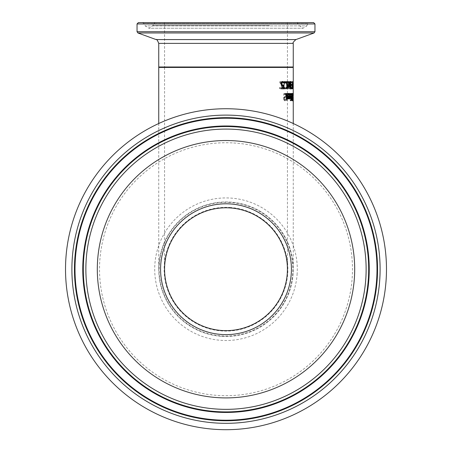 <?xml version="1.0" encoding="UTF-8"?>
<svg xmlns="http://www.w3.org/2000/svg" width="452" height="452" viewBox="0 0 452 452"><rect width="100%" height="100%" fill="white"/><g stroke="black" fill="none" stroke-linecap="round" stroke-linejoin="round"><path stroke-width="0.34" stroke-dasharray="2.26 1.69" d="M284.138 88.824L281.138 88.824L281.065 87.982L283.003 87.982L282.867 86.066L281.353 85.66L280.72 83.931L281.042 82.202L282.466 81.524M282.506 85.304L283.37 85.27M283.387 82.53L283.364 82.925L282.206 82.332M283.884 85.129L283.364 85.129M281.681 88.824L281.138 88.824M281.613 87.982L281.065 87.982M285.591 81.524L284.291 82.462L283.653 85.23L284.048 87.965L285.297 88.954L286.455 88.349L286.506 87.196L285.336 88.14L284.5 87.4L284.235 85.23L284.698 83.061L285.568 82.349L286.647 83.275L286.687 82.14L285.591 81.524L283.777 82.462L283.127 85.23L283.528 87.965L283.003 87.982M282.997 86.112L282.466 86.112M283.404 82.541L282.879 82.541M282.703 81.501L282.172 81.501M285.828 93.988L284.901 93.332L283.551 93.892L283.472 95.09L284.816 94.157L285.574 95.355L285.048 96.457L283.607 97.417L283.234 98.711L284.449 100.762L285.607 100.299L285.687 99.157L284.551 99.937L283.805 98.813L284.415 97.694L285.229 97.316L286.054 95.508L285.828 93.988L286.325 93.988L284.901 93.332M285.41 93.332L284.071 93.892L283.992 95.09L285.325 94.157L286.076 95.355L285.557 96.457L284.127 97.417L283.754 98.711L284.963 100.762L286.105 100.299L285.607 100.299M284.963 100.762L284.449 100.762M286.105 100.299L286.184 99.157L285.687 99.157M286.184 99.157L285.653 99.157M286.15 99.157L284.551 99.937M285.059 99.937L284.325 98.813L284.929 97.694L285.732 97.316L286.551 95.508L286.325 93.988M284.127 97.417L283.607 97.417M284.839 96.784L284.325 96.784M285.325 94.157L284.816 94.157M284.031 95.09L283.511 95.09M283.992 95.09L283.472 95.09M284.071 93.892L283.551 93.892M287.325 93.355L286.534 95.112L286.014 98.847L286.308 98.847L286.201 100.395L286.624 100.395L286.726 98.847L287.461 98.847L287.5 98.095L286.771 98.095L286.924 95.53L287.037 94.485L287.704 94.321L287.743 93.507L287.325 93.355L287.817 93.355L287.026 95.112L286.85 98.095L286.353 98.095M286.85 98.095L286.065 98.095M286.562 98.095L286.512 98.847L286.014 98.847M286.805 98.847L286.698 100.395L286.201 100.395M287.122 100.395L287.218 98.847L286.726 98.847M287.947 98.847L287.986 98.095L287.269 98.095L287.528 94.485L288.19 94.321L288.223 93.507L287.743 93.507M288.223 93.507L287.817 93.355M287.873 94.146L287.382 94.146M287.528 94.485L287.037 94.485M287.269 98.095L286.771 98.095M287.986 98.095L287.5 98.095M289.246 93.491L288.901 93.338L287.732 96.123L288.557 98.999L289.139 98.4L289.444 96.061L288.105 96.061L288.862 94.129L289.466 94.784L289.246 93.491L289.721 93.491L288.901 93.338M288.964 97.835L288.574 98.253L288.19 97.83L288.071 96.751L289.122 96.751L288.964 97.835L289.438 97.835L289.054 98.253L288.551 96.751L289.596 96.751L288.449 96.751L289.02 98.253L289.444 96.751L289.918 96.751M288.551 96.751L288.071 96.751M288.67 97.83L288.19 97.83M289.596 96.751L289.438 97.835M289.054 98.253L288.574 98.253M289.376 93.338L288.218 96.123L289.031 98.999L289.613 98.4L289.918 96.061L288.585 96.061L289.337 94.129L288.862 94.129M288.93 98.4L288.449 98.4L288.065 96.061L288.551 96.061L288.105 96.061M289.337 94.129L289.709 94.372L289.235 94.372M289.709 94.372L289.924 94.784L289.449 94.784M289.506 93.796L289.975 93.796L289.941 94.784L289.466 94.784M289.975 93.796L289.721 93.491M289.918 96.061L289.444 96.061M289.613 98.4L289.139 98.4M289.031 98.999L288.557 98.999M293.128 93.462L293.049 94.491L292.856 93.31L292.534 95.434L292.738 100.79L293.19 93.462L292.676 93.462L292.597 94.491L292.404 93.31L292.06 99.124L292.286 100.79L292.506 99.299L292.676 93.462M293.19 93.462L292.743 93.462M293.049 94.491L292.597 94.491M292.856 93.31L292.404 93.31M292.681 97.525L292.229 97.525M292.557 100.271L292.105 100.271M292.738 100.79L292.286 100.79M293.077 95.236L292.63 95.236M293.088 97.847L292.636 97.847M293.015 97.847L292.563 97.847M293.032 95.773L292.58 95.773M292.845 97.513L292.393 97.513M292.873 94.095L292.743 97.186L292.873 94.095L292.421 94.095L292.291 97.186L292.421 94.095M292.743 97.186L292.291 97.186M293.009 94.914L292.557 94.914M292.743 100.186L292.789 97.858L292.743 100.186L292.291 100.186L292.337 97.858L292.291 100.186M292.862 98.44L292.41 98.44M292.789 97.858L292.337 97.858M292.681 98.519L292.229 98.519M290.772 93.491L290.512 93.338L289.619 96.123L290.246 98.999L290.692 98.4L290.918 96.061L289.907 96.061L290.483 94.129L290.935 94.784L290.772 93.491L291.235 93.491L290.512 93.338M290.557 97.835L290.263 98.253L289.969 97.83L289.879 96.751L290.676 96.751L290.557 97.835L291.02 97.835L290.732 98.253L290.348 96.751L291.139 96.751L290.676 96.751M290.348 96.751L289.879 96.751M290.438 97.83L289.969 97.83M291.139 96.751L291.02 97.835M290.732 98.253L290.263 98.253M290.918 96.061L290.376 96.061L290.952 94.129L290.483 94.129M290.376 96.061L289.907 96.061M290.952 94.129L291.229 94.372L290.766 94.372M291.229 94.372L291.382 94.784L290.924 94.784M291.382 94.784L290.935 94.784M291.399 94.784L291.427 93.796L290.964 93.796M291.427 93.796L291.235 93.491M291.382 96.061L291.365 96.553L290.902 96.553M290.981 93.338L290.088 96.123L290.715 98.999L291.156 98.4L290.692 98.4M291.156 98.4L291.365 96.553M290.715 98.999L290.246 98.999M291.902 94.044L291.444 94.044L292.139 93.507M292.116 97.451L291.659 97.451L291.444 94.044M292.269 93.462L291.817 93.462M292.591 93.462L292.139 93.462M292.156 94.276L292.207 96.926M292.224 97.722L292.269 99.824M292.286 100.581L291.698 100.344L291.659 97.451M292.738 100.638L292.286 100.638M292.478 100.638L292.026 100.638M292.116 97.485L291.659 97.485M292.156 100.344L291.698 100.344M291.89 96.739L292.015 94.276L291.608 94.581L291.681 96.739M292.529 96.926L292.071 96.926M292.467 94.276L292.015 94.276M292.015 99.638L292.094 97.722L291.743 97.96L291.789 99.638M292.597 99.824L292.145 99.824M292.546 97.722L292.094 97.722M291.184 100.954L291.404 93.462L290.975 100.954L291.642 100.954L291.862 93.462L291.433 100.954L290.975 100.954M291.67 93.462L291.212 93.462M291.862 93.462L291.404 93.462M290.596 98.847L290.133 98.847L289.879 93.462L290.133 98.847M290.348 93.462L289.879 93.462M290.613 93.462L290.144 93.462M290.851 98.847L290.387 98.847M293.241 99.819L292.811 99.819L292.777 100.79L292.653 99.819L292.811 95.496M292.693 99.22L292.738 94.135L292.693 99.22L293.071 99.22M293.054 94.135L292.738 94.135M293.116 99.96L292.772 99.96M293.258 97.688L293.258 98.095M293.224 100.79L292.777 100.79M293.105 99.819L292.653 99.819M293.184 93.31L292.732 93.31M289.444 94.259L289.704 96.061M289.523 98.999L288.449 98.4M289.726 96.751L289.596 98.231M288.065 96.061L289.41 96.061L288.692 94.129L288.048 94.784L287.964 93.796L288.642 93.338M289.885 96.061L289.41 96.061M288.449 93.796L287.964 93.796M288.512 94.784L288.026 94.784L288.512 94.784M289.834 97.83L289.359 97.83M292.54 100.954L292.404 98.163L292.54 100.954L292.885 100.954L292.433 100.954M287.325 98.999L286.828 98.999L285.873 96.954L285.591 93.462L286.037 93.462L286.449 97.734L286.867 98.135L287.421 97.485L287.144 93.462L287.528 93.462L287.811 97.694M286.093 93.462L285.591 93.462M286.534 93.462L286.037 93.462M288.009 98.847L287.523 98.847L287.478 98.248M288.376 98.847L287.523 98.847M287.907 97.485L287.421 97.485M288.014 93.462L287.528 93.462M287.851 98.248L287.896 98.847M287.63 93.462L287.144 93.462M290.574 98.819L290.534 97.875L290.998 97.282L290.856 93.462L291.257 98.847L291.026 98.044L290.574 98.819L291.043 98.819M291.455 97.282L290.998 97.282M290.998 97.915L290.676 97.915M291.133 98.847L290.67 98.847M285.297 88.954L284.788 88.954L285.958 88.349L286.003 87.196L284.828 88.14L283.986 87.4L283.715 85.23L284.184 83.061L285.065 82.349L286.15 83.275L286.189 82.14L285.082 81.524M284.048 87.965L283.528 87.965L284.788 88.954M285.963 88.767L285.461 88.767M286.455 88.349L285.958 88.349M286.506 87.196L286.003 87.196M286.466 87.196L285.969 87.196M285.336 88.14L284.828 88.14M286.235 81.733L285.732 81.733M286.687 82.14L286.189 82.14M286.647 83.275L286.15 83.275M286.619 83.275L286.116 83.275M286.263 82.705L285.766 82.705M285.568 82.349L285.065 82.349M284.5 87.4L283.986 87.4M290.207 100.683L290.156 99.739L290.444 99.739L290.207 100.683L290.676 100.683M290.907 99.739L290.444 99.739M290.952 100.683L290.489 100.683M290.625 99.739L290.156 99.739M290.777 86.66L290.653 85.066L289.834 84.326L289.89 81.648L289.591 81.648L289.404 88.824L290.517 88.377L290.777 86.66L291.241 86.66L291.116 85.066L290.077 84.326M290.54 84.326L289.834 84.326M290.303 84.326L290.359 81.648L289.89 81.648M290.359 81.648L290.06 81.648L289.873 88.824L290.981 88.377L291.241 86.66M290.438 88.824L289.969 88.824M289.873 88.824L288.901 88.824L289.105 81.648L288.766 81.648L288.591 87.829L287.997 83.626L286.817 87.829L287.026 81.648L286.624 81.648L286.365 88.824L286.958 88.824L287.867 84.829L288.416 88.824L288.901 88.824M290.06 81.648L289.24 81.648L289.071 87.829L288.483 83.626L287.308 87.829L287.517 81.648L287.026 81.648M290.444 87.999L290.28 85.14L290.902 85.569L290.986 86.631L290.817 87.728L289.732 87.999L289.811 85.14L290.438 85.569L290.523 86.631L289.975 87.999M290.207 87.999L289.732 87.999M290.28 85.14L289.811 85.14M290.902 85.569L290.438 85.569M290.478 85.14L290.009 85.14M282.782 82.479L282.811 81.648L279.833 81.648L279.782 82.665L280.935 84.394L281.76 86.953L281.477 87.852L280.861 88.146L279.635 87.524L279.568 88.547L280.861 88.976L282.387 87.004L282.223 85.569L280.443 82.479L283.308 82.479L283.342 81.648L280.387 81.648L280.342 82.665L279.782 82.665M280.342 82.665L281.483 84.394L282.297 86.953L282.014 87.852L281.404 88.146L279.675 87.524M280.709 87.92L280.155 87.92M280.229 87.524L279.635 87.524M280.189 87.524L280.127 88.547L279.568 88.547M281.404 88.146L280.861 88.146M280.127 88.547L280.861 88.976M281.404 88.976L282.918 87.004L282.754 85.569L282.223 85.569M282.754 85.569L282.195 84.343L281.658 84.343M282.195 84.343L280.991 82.479L280.443 82.479M280.387 81.648L279.833 81.648M280.991 82.479L283.308 82.479M283.342 81.648L282.811 81.648M292.02 84.355L291.438 84.355L291.421 85.225L292.009 85.225L292.02 84.355L290.975 84.355L290.958 85.225L291.551 85.225L291.568 84.355M292.009 85.225L291.551 85.225M291.438 84.355L290.975 84.355M291.421 85.225L290.958 85.225M287.308 87.829L286.817 87.829M287.517 81.648L286.624 81.648M287.116 81.648L286.856 88.824L286.365 88.824M288.246 83.626L287.766 83.626M288.483 83.626L287.997 83.626M287.449 88.824L288.353 84.829L287.867 84.829M289.071 87.829L288.591 87.829M288.353 84.829L288.896 88.824L288.416 88.824M289.127 84.377L288.647 84.377L287.834 81.648L288.274 81.648L288.828 83.671L289.24 81.648L288.766 81.648M288.896 88.824L289.382 88.824L289.579 81.648L289.105 81.648M293.224 81.648L293.082 88.846L293.224 81.648L292.563 81.648L292.517 87.846L292.772 81.648M293.218 82.383L292.772 82.383M293.015 81.648L292.563 81.648M293.162 82.383L292.715 82.383M293.009 82.383L292.557 82.383M293.128 88.846L292.681 88.846M293.105 82.383L292.659 82.383M293.082 88.846L292.63 88.846M293.077 87.191L292.63 87.191M292.964 87.846L292.517 87.846M292.969 87.191L292.523 87.191M292.145 87.925L291.721 87.518L291.704 88.535L292.009 88.976L292.235 88.569L292.32 82.162L292.088 81.501L291.766 81.942L291.755 82.959L292.071 82.332L292.224 82.733L292.145 87.925L292.597 87.925L292.015 88.146M292.467 88.146L292.178 87.518L292.156 88.535L292.467 88.976L292.687 88.569L292.772 82.162L292.546 81.501L291.766 81.942M292.546 81.501L292.088 81.501M292.224 81.942L292.207 82.959L292.529 82.332L292.071 82.332M292.529 82.332L292.676 82.733L292.224 82.733M292.676 82.733L292.647 84.886L292.037 85.145M292.489 85.145L291.975 85.145M292.427 85.145L292.416 85.942L291.964 85.942M292.416 85.942L292.015 85.942M292.467 85.942L292.597 87.925M292.76 85.106L292.308 85.106M292.63 85.569L292.178 85.569M292.63 85.637L292.178 85.637M292.687 88.569L292.235 88.569M292.467 88.976L292.009 88.976M292.156 88.535L291.704 88.535M292.303 87.92L291.851 87.92M291.913 86.66L292.354 81.648L292.523 88.824L292.077 88.377L291.913 86.66L292.365 86.66M292.732 84.326L292.286 84.326M292.834 84.326L292.382 84.326M292.461 81.648L293.258 81.648L292.811 81.648L292.794 88.824L292.811 81.648L292.354 81.648M293.258 81.648L293.246 88.824L292.331 88.824M292.975 88.824L292.523 88.824M292.161 87.728L292.421 87.999L292.387 85.14L292.065 86.631L292.427 87.728M292.868 87.999L292.421 87.999M292.839 85.14L292.387 85.14M292.393 85.569L292.111 85.569M293.246 88.824L292.811 88.824L292.811 87.106M292.811 87.829L293.258 87.829L293.258 86.609M293.201 84.829L292.777 84.829M293.082 87.829L292.698 87.829M293.173 88.824L292.721 88.824M293.094 88.824L292.642 88.824M291.704 85.225L291.246 85.225L291.229 84.355L292.224 84.355M291.687 84.355L291.229 84.355M292.241 85.225L291.246 85.225M290.382 87.925L290.625 88.146L291.048 87.518L291.077 88.535L290.63 88.976L290.207 88.569L289.975 87.242L290.308 85.569L289.828 83.778L289.975 82.162L290.466 81.501L290.975 81.942L290.992 82.959L290.5 82.332L290.207 82.733L290.274 84.886L290.681 85.145L290.257 87.146L290.5 87.925M290.93 81.501L290.466 81.501M291.144 85.145L290.681 85.145M291.161 85.942L290.698 85.942M290.483 85.106L290.014 85.106M290.772 85.569L290.308 85.569M290.777 85.637L290.308 85.637M290.67 88.569L290.207 88.569M291.094 88.976L290.63 88.976M291.342 87.92L290.879 87.92M288.32 81.648L285.737 81.648L285.766 82.383L286.387 82.383L286.704 88.846L287.619 87.846M288.755 81.648L288.274 81.648M288.523 87.033L288.043 87.033L288.647 84.377M288.918 87.033L288.043 87.033M289.715 81.648L289.24 81.648L289.579 81.648L289.167 83.671M288.981 85.027L288.444 87.033M290.048 81.648L289.579 81.648M289.851 87.033L289.376 87.033L288.856 85.027M289.065 84.157L289.088 84.541M290.201 87.033L289.376 87.033M289.218 85.027L289.732 87.033M287.873 82.383L286.811 82.383L287.026 87.191L288.077 87.191M287.523 88.846L287.037 88.846M286.387 82.383L286.811 82.383M287.195 88.846L286.704 88.846M286.269 82.383L285.766 82.383M286.24 81.648L285.737 81.648M284.805 83.021L284.291 83.021L284.223 81.648L285.359 81.648M284.737 81.648L284.223 81.648M285.427 83.021L284.291 83.021M293.258 67.438L158.742 67.438M226 336.474A67.258 67.258 0 0 0 293.258 269.217A67.258 67.258 0 0 0 226 201.959A67.258 67.258 0 0 0 158.742 269.217A67.258 67.258 0 0 0 226 336.474M138.385 22.6L313.615 22.6M142.453 22.6L144.069 23.606L145.177 25.883L148.968 28.25L303.032 28.25L306.823 25.883L145.177 25.883L306.823 25.883L307.931 23.606L144.069 23.606L307.931 23.606L309.547 22.6L142.453 22.6L292.975 22.6M262.985 67.438L164.121 67.438L262.985 67.438M189.281 22.6L287.432 22.6L189.281 22.6M265.934 67.438L159.189 67.438L265.934 67.438M268.302 22.6L155.228 22.6L268.302 22.6M230.062 202.53A66.811 66.811 0 0 0 159.313 265.154A66.811 66.811 0 0 0 221.938 335.904A66.811 66.811 0 0 0 292.687 273.279A66.811 66.811 0 0 0 230.062 202.53M226 67.438L164.568 67.438L226 67.438M226 330.649A61.432 61.432 0 0 1 164.568 269.217A61.432 61.432 0 0 1 226 207.784M229.763 207.451A61.879 61.879 0 0 1 287.766 272.98A61.879 61.879 0 0 1 222.237 330.983A61.879 61.879 0 0 1 164.234 265.454A61.879 61.879 0 0 1 229.763 207.451M221.909 336.35A67.258 67.258 0 0 0 293.133 273.307A67.258 67.258 0 0 0 230.091 202.084A67.258 67.258 0 0 0 158.867 265.126A67.258 67.258 0 0 0 221.909 336.35A67.258 67.258 0 0 1 158.867 265.126A67.258 67.258 0 0 1 230.091 202.084A67.258 67.258 0 0 1 293.133 273.307A67.258 67.258 0 0 1 221.909 336.35A67.258 67.258 0 0 1 158.867 265.126A67.258 67.258 0 0 1 230.091 202.084A67.258 67.258 0 0 1 293.133 273.307A67.258 67.258 0 0 1 221.909 336.35M233.69 142.973A126.481 126.481 0 0 1 352.244 276.906A126.481 126.481 0 0 1 218.31 395.46A126.481 126.481 0 0 1 99.756 261.527A126.481 126.481 0 0 1 233.69 142.973M229.735 207.903A61.432 61.432 0 0 0 164.686 265.482A61.432 61.432 0 0 0 222.265 330.531M216.242 429.4A160.483 160.483 0 0 1 65.817 259.459A160.483 160.483 0 0 1 235.758 109.034A160.483 160.483 0 0 1 386.183 278.974A160.483 160.483 0 0 1 216.242 429.4M281.895 85.66L281.353 85.66M281.268 83.931L280.72 83.931M281.59 82.202L281.042 82.202M284.325 98.813L283.805 98.813M284.929 97.694L284.415 97.694M285.732 97.316L285.229 97.316M286.551 95.508L286.054 95.508M283.754 98.711L283.234 98.711M285.557 96.457L285.048 96.457M286.076 95.355L285.574 95.355M287.026 95.112L286.534 95.112M287.415 95.53L286.924 95.53M289.896 96.553L289.427 96.553M288.218 96.123L287.732 96.123M292.534 95.434L292.082 95.434M292.574 96.751L292.116 96.751M292.512 99.124L292.06 99.124M293.094 97.383L292.642 97.383M292.947 98.321L292.495 98.321M292.958 99.299L292.506 99.299M292.693 96.683L292.241 96.683M292.67 95.666L292.218 95.666M292.868 99.208L292.416 99.208M292.647 99.169L292.19 99.169M290.088 96.123L289.619 96.123M291.794 95.666L291.337 95.666M291.975 99.022L291.517 99.022M293.258 97.05L292.806 97.05L293.258 97.05M293.252 99.22L292.806 99.22M293.218 94.287L292.806 94.287M293.043 94.287L292.591 94.287M288.579 96.553L288.099 96.553M288.749 93.491L288.269 93.491M286.37 96.954L285.873 96.954M284.291 82.462L283.777 82.462M283.653 85.23L283.127 85.23M286.043 87.795L285.54 87.795M284.698 83.061L284.184 83.061M284.235 85.23L283.715 85.23M291.116 85.066L290.653 85.066M290.981 88.377L290.517 88.377M290.817 87.728L290.353 87.728M290.986 86.631L290.523 86.631M282.014 87.852L281.477 87.852M282.918 87.004L282.387 87.004M282.297 86.953L281.76 86.953M281.483 84.394L280.935 84.394M292.715 83.846L292.263 83.846M292.647 84.886L292.195 84.886M292.659 87.146L292.207 87.146M292.772 82.162L292.32 82.162M292.834 83.778L292.382 83.778M292.783 87.242L292.331 87.242M292.444 85.066L291.986 85.066M292.529 88.377L292.077 88.377M292.365 86.631L292.065 86.631M290.444 82.162L289.975 82.162M290.297 83.778L289.828 83.778M290.444 87.242L289.975 87.242M314.959 23.945L137.041 23.945M137.041 31.702L314.959 31.702M314.078 32.968L137.922 32.968M156.087 39.578L295.913 39.578M262.719 66.992L164.568 66.992L262.719 66.992M158.742 66.992L293.258 66.992M293.258 43.369L158.742 43.369M167.912 23.781L298.456 23.781L167.912 23.781M269.68 25.476L152.929 25.476L269.68 25.476M297.162 273.55A71.297 71.297 0 0 1 221.666 340.379A71.297 71.297 0 0 1 154.838 264.883A71.297 71.297 0 0 1 230.334 198.055A71.297 71.297 0 0 1 297.162 273.55M292.811 81.648L292.811 83.53M158.742 123.509L158.742 269.217M293.258 123.509L293.258 269.217M164.568 22.6L164.568 66.992L164.121 67.438M287.432 22.6L287.432 66.992L287.879 67.438M296.772 22.6L298.456 23.781L299.071 25.476L303.032 28.25L148.968 28.25L152.929 25.476L153.544 23.781L155.228 22.6M164.568 67.438L164.568 269.217M287.432 67.438L287.432 269.217"/><path stroke-width="0.68" d="M283.393 86.066L281.895 85.66L281.268 83.931L281.59 82.202L282.703 81.501L283.879 81.908L283.929 82.925L282.737 82.332L282.099 82.767L281.929 83.936L282.268 84.97L283.884 85.129L284.138 88.824L281.681 88.824L281.613 87.982L283.528 87.982L283.393 86.066L282.466 86.112M283.364 85.129L283.619 88.824M282.737 82.332L281.556 82.767L281.387 83.936L281.732 84.97L283.037 85.304M282.172 81.501L283.353 81.908L283.41 82.925M282.268 84.97L281.732 84.97M282.099 82.767L281.556 82.767M283.879 81.908L283.353 81.908M288.449 96.751L289.122 96.751M288.585 96.061L289.885 96.061L289.167 94.129L288.291 94.372M291.794 95.666L291.902 94.044L292.591 93.462L292.738 100.638L292.156 100.344L291.794 95.666M292.139 93.507L292.156 94.276M292.207 96.926L292.224 97.722M292.269 99.824L292.286 100.581M292.359 96.926L292.467 94.276L291.998 95.626L292.359 96.926L291.924 96.926M292.348 94.276L291.608 94.581M292.461 99.824L292.546 97.722L292.156 98.886L292.461 99.824L292.037 99.824M292.382 97.722L292.054 97.722M290.596 98.847L290.348 93.462L290.596 98.847M293.184 94.135L293.224 99.96L293.054 94.135M293.258 98.095L293.258 97.688M293.258 123.509L293.241 99.819M288.89 93.394L289.444 94.259M289.704 96.061L289.726 96.751M289.167 94.129L288.512 94.784L288.449 93.796L289.122 93.338L290.178 96.123L289.523 98.999L288.93 98.4L288.551 96.061M289.596 98.231L289.274 98.915M288.772 94.372L288.483 94.372M289.495 98.253L289.918 96.751L288.93 96.751L289.495 98.253L288.636 97.835M289.11 97.835L288.755 97.835M288.93 96.751L288.596 96.751M292.986 100.954L292.924 98.163M292.885 100.954L292.856 98.163M287.359 98.135L287.907 97.485L287.63 93.462L288.014 93.462L288.376 98.847L288.009 98.847L287.964 98.248L287.325 98.999L286.37 96.954L286.093 93.462L286.534 93.462L286.947 97.734L287.359 98.135L286.449 97.734M287.964 98.248L286.828 98.999M287.811 97.694L287.851 98.248M291.534 93.462L291.721 98.847L291.483 98.044L291.009 98.118M291.483 98.044L291.043 98.819L290.998 97.875L291.455 97.282L291.32 93.462M290.907 99.739L290.676 100.683L290.907 99.739M292.365 86.66L292.913 81.648L292.975 88.824L292.529 88.377L292.365 86.66M292.783 87.999L292.839 85.14L292.523 86.631L292.783 87.999L292.461 87.999M292.766 85.14L292.433 85.14M293.258 86.609L293.258 67.438L158.742 67.438L158.742 123.509M293.258 87.829L293.235 83.626M293.201 84.829L293.258 95.496M293.111 81.648L293.145 87.829L293.218 83.626M293.229 84.829L293.094 88.824L293.043 81.648M291.704 85.225L291.687 84.355L292.224 84.355L292.241 85.225L291.704 85.225M291.229 84.355L291.766 84.355L291.783 85.225L291.246 85.225M290.382 87.925L291.088 88.146L291.5 87.518L291.54 88.535L290.63 88.976M290.619 85.942L291.082 85.942L290.721 87.146L291.088 88.146M290.681 85.145L290.698 85.727M290.274 84.886L291.144 85.145L291.082 85.942M290.466 81.501L290.981 82.332L290.207 82.733M291.065 88.146L291.077 88.535M291.54 88.535L291.094 88.976L290.67 88.569L290.444 87.242L290.777 85.637L290.297 83.778L290.444 82.162L290.93 81.501L291.438 81.942L290.975 81.942M291.438 81.942L291.455 82.959L290.964 82.332L290.337 82.733M290.676 82.733L291.037 85.145M289.308 83.671L289.715 81.648L290.048 81.648L289.506 84.321L290.201 87.033L289.851 87.033L289.331 85.027L288.918 87.033L288.523 87.033L289.127 84.377L288.32 81.648L288.755 81.648L289.308 83.671L288.924 83.671M289.331 85.027L288.981 85.027M289.167 83.671L289.065 84.157M289.506 84.321L289.11 84.321M289.088 84.541L289.218 85.027M286.387 82.383L285.766 82.383M287.591 87.191L287.619 87.846L287.15 88.084M287.359 81.648L287.387 82.383M287.619 87.846L288.105 87.846L288.077 87.191L287.105 87.191M288.105 87.846L287.195 88.846L286.879 82.383L286.269 82.383L286.24 81.648L287.851 81.648L287.873 82.383L287.302 82.383L287.517 87.191M287.302 82.383L286.879 82.383M284.805 83.021L284.737 81.648L285.359 81.648L285.427 83.021L284.805 83.021M284.223 81.648L284.85 81.648L284.918 83.021L284.291 83.021M296.241 22.6L138.385 22.6L137.041 23.945L314.959 23.945L313.615 22.6L296.241 22.6M292.975 22.6L309.547 22.6M226 207.784A61.432 61.432 0 0 1 287.432 269.217A61.432 61.432 0 0 1 226 330.649M235.758 109.034A160.483 160.483 0 0 1 386.183 278.974A160.483 160.483 0 0 1 216.242 429.4A160.483 160.483 0 0 1 65.817 259.459A160.483 160.483 0 0 1 235.758 109.034M233.825 140.764A128.69 128.69 0 0 1 354.453 277.042A128.69 128.69 0 0 1 218.175 397.67A128.69 128.69 0 0 1 97.547 261.392A128.69 128.69 0 0 1 233.825 140.764M222.265 330.531A61.432 61.432 0 0 0 287.314 272.952A61.432 61.432 0 0 0 229.735 207.903A61.432 61.432 0 0 1 287.314 272.952A61.432 61.432 0 0 1 222.265 330.531A61.432 61.432 0 0 1 164.686 265.482A61.432 61.432 0 0 1 229.735 207.903A61.432 61.432 0 0 1 287.314 272.952A61.432 61.432 0 0 1 222.265 330.531A61.432 61.432 0 0 1 164.686 265.482A61.432 61.432 0 0 1 229.735 207.903M281.929 83.936L281.387 83.936M290.178 96.123L289.709 96.123M286.771 96.53L286.336 96.53M286.947 97.734L286.478 97.734M290.591 83.846L290.297 83.846M290.738 84.886L290.421 84.886M290.721 87.146L290.438 87.146M290.851 87.925L290.5 87.925M314.959 23.945L314.959 31.702L137.041 31.702L137.041 23.945M156.087 39.578C156.516 38.866 157.403 40.132 158.742 43.369L293.258 43.369C292.461 43.166 293.348 41.9 295.913 39.578L156.087 39.578L137.922 32.968L314.078 32.968L314.959 31.702M293.258 43.369L293.258 66.992L158.742 66.992L159.189 67.438M235.368 115.396A154.109 154.109 0 0 0 72.179 259.849A154.109 154.109 0 0 0 216.632 423.038A154.109 154.109 0 0 0 379.821 278.585A154.109 154.109 0 0 0 235.368 115.396M377.267 278.432A151.55 151.55 0 0 1 216.785 420.484A151.55 151.55 0 0 1 74.733 260.002A151.55 151.55 0 0 1 235.215 117.949A151.55 151.55 0 0 1 377.267 278.432M216.819 419.936A150.996 150.996 0 0 1 75.281 260.036A150.996 150.996 0 0 1 235.181 118.497A150.996 150.996 0 0 1 376.719 278.398A150.996 150.996 0 0 1 216.819 419.936M234.678 126.792A142.685 142.685 0 0 0 83.575 260.538A142.685 142.685 0 0 0 217.322 411.642A142.685 142.685 0 0 0 368.425 277.895A142.685 142.685 0 0 0 234.678 126.792M365.871 277.737A140.126 140.126 0 0 1 217.48 409.088A140.126 140.126 0 0 1 86.129 260.697A140.126 140.126 0 0 1 234.52 129.345A140.126 140.126 0 0 1 365.871 277.737M234.707 126.244A143.239 143.239 0 0 1 368.973 277.923A143.239 143.239 0 0 1 217.293 412.19A143.239 143.239 0 0 1 83.027 260.505A143.239 143.239 0 0 1 234.707 126.244M229.978 203.92A65.416 65.416 0 0 0 160.703 265.239A65.416 65.416 0 0 0 222.022 334.514A65.416 65.416 0 0 0 291.297 273.194A65.416 65.416 0 0 0 229.978 203.92M293.258 83.53L293.258 87.106M137.922 32.968L137.041 31.702M295.913 39.578L314.078 32.968M293.258 66.992L292.811 67.438M158.742 43.369L158.742 66.992"/></g></svg>
